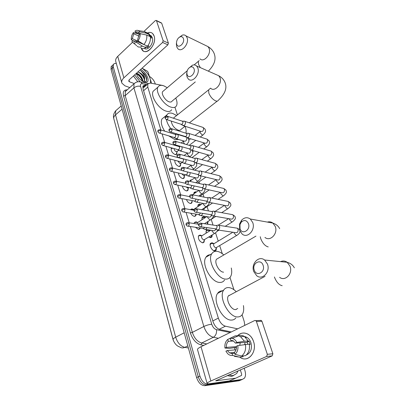 <?xml version="1.0" encoding="UTF-8"?>
<svg xmlns="http://www.w3.org/2000/svg" width="406" height="406" viewBox="0 0 406 406"><rect width="100%" height="100%" fill="white"/><g stroke="black" fill="none" stroke-linecap="round" stroke-linejoin="round"><path stroke-width="0.61" d="M176.915 152.397L176.772 154.036L175.087 154.564C172.159 153.006 170.89 150.93 171.271 148.337L171.682 147.906M180.609 164.212L180.447 165.876L178.777 166.43C175.95 165.014 174.646 162.963 174.854 160.279M184.37 176.26L184.187 177.95L182.543 178.533C180.147 177.518 178.782 175.681 178.442 173.022M188.211 188.551L188.008 190.272L186.379 190.876C184.36 190.155 182.999 188.562 182.304 186.1M192.124 201.092L191.901 202.838L190.292 203.467C188.612 202.97 187.318 201.65 186.415 199.498M187.252 196.154L188.891 196.484M196.149 214.145L195.87 215.667L194.291 216.317C192.926 215.992 191.754 214.962 190.769 213.221M190.297 209.618L191.972 208.862L193.073 209.298M200.194 227.974L199.925 228.761L198.367 229.431L195.393 227.269M194.114 223.544L194.408 222.493L196.002 221.823L197.179 222.285M204.355 240.291L204.061 242.128L202.528 242.818C199.29 241.321 197.966 238.967 198.549 235.744L200.112 235.049L201.381 235.546M186.532 168.15L187.76 167.668M189.983 181.188L190.236 180.213L192.124 179.68M195.778 192.495L194.444 192.611L193.87 193.804L194.119 192.368L195.778 191.749L196.499 192.002M197.849 206.669L198.077 204.756L199.716 204.116L200.919 204.624M204.451 223.721L210.242 220.016M201.949 219.768L202.117 217.393L203.731 216.733L205.213 217.408M212.206 234.932L211.927 236.957L210.384 237.637L208.882 236.992M206.157 233.125L206.243 230.278L207.04 229.649M216.403 247.985L216.129 250.238L214.612 250.933C212.039 250.832 209.014 245.376 210.45 243.433L212.003 242.732L213.668 243.488M228.928 295.279L229.182 295.502M236.236 309.25L236.262 309.514M114.056 119.694L173.392 340.593M143.851 87.437L147.789 83.986L147.784 87.072L160.893 130.001M244.803 325.358L244.184 321.374L242.057 314.802M190.373 226.533L218.342 318.101C219.91 322.496 222.26 325.191 225.401 326.185L237.657 328.845M162.075 133.873L164.689 142.43M165.866 146.282L168.566 155.117M169.733 158.949L172.525 168.074M173.687 171.89L176.564 181.315M177.721 185.106L180.695 194.839M181.847 198.61L184.918 208.664M186.065 212.419L189.232 222.792M164.714 86.224L162.902 85.509L150.337 83.047L147.789 83.986M233.952 289.732L229.974 277.435M222.3 253.699L219.702 245.681M218.23 241.118L215.545 232.831M213.033 225.061L211.196 219.377M208.466 210.937L207.07 206.624M204 197.118L203.03 194.119M199.625 183.593L199.067 181.868M195.342 170.358L195.179 169.85M184.395 136.517L184.294 136.193M177.412 114.913L174.92 107.22M208.714 229.892L209.4 230.314M208.024 221.762L207.603 224.213M203.959 209.049L204.061 210.141M244.168 368.146L244.899 370.48C245.843 373.733 245.696 376.286 244.458 378.138L242.453 379.361L208.263 384.203C204.588 384.152 201.807 381.447 199.925 376.078L113.37 67.193L112.208 68.289L112.279 65.564L113.162 64.732L112.279 65.564L112.208 68.289L198.26 376.829L112.208 68.289L111.046 69.385L111.127 66.655L112.005 65.823M208.263 384.203L206.588 384.934C202.914 384.888 200.138 382.188 198.26 376.829C200.138 382.188 202.914 384.888 206.588 384.934L240.819 380.057L206.588 384.934L204.918 385.664C201.244 385.624 198.468 382.929 196.605 377.58L111.046 69.385M240.585 380.158L239.195 380.752L204.918 385.664M149.428 76.424C152.088 78.013 153.945 80.231 154.996 83.073L155.295 84.022M113.37 67.193L113.441 64.468C113.969 63.544 114.934 63.24 116.339 63.554M242.209 379.468L239.195 380.752M146.525 85.093L145.658 84.925L143.079 85.884L143.054 88.955L213.008 321.537C214.556 325.927 216.905 328.611 220.062 329.586L231.308 331.951M143.003 86.036L145.287 86.174M238.007 370.845L236.769 373.413L233.08 375.682L228.882 374.839M233.607 375.586L231.4 376.413L227.203 375.575M240.819 357.782C248.533 362.654 257.267 351.703 253.542 341.522C252.415 338.218 250.603 335.787 248.096 334.234C243.778 332.007 240.032 332.834 236.85 336.716C241.286 330.174 250.928 332.742 253.542 341.522C257.541 352.403 247.427 363.507 239.697 357.057M240.306 369.836L241.631 374.109L241.555 375.413L235.719 378.194L229.329 380.924L210.09 383.634C208.385 383.873 207.405 383.837 207.141 383.533C206.887 383.056 208.126 382.208 210.846 380.985L266.635 356.438L267.336 354.311L272.873 353.773L272.182 355.879L215.703 380.843L235.719 378.194M207.096 383.376L197.539 349.693C197.24 349.033 198.397 348.049 201.021 346.739L254.729 320.512L255.77 320.578L256.414 321.445L267.336 354.311M234.957 349.891L234.455 347.607L234.957 349.891M260.271 320.37L261.307 320.441L261.951 321.298L272.873 353.773M245.092 336.934L245.351 336.716L245.092 336.934M237.85 345.587L236.393 346.267C236.596 348.845 235.937 350.88 234.409 352.388L235.013 354.337C237.348 352.276 238.292 349.358 237.85 345.587L249.269 344.09C250.015 349.17 248.756 353.027 245.493 355.666L241.626 356.032L235.013 354.337M234.673 353.24L232.054 353.474L229.563 352.905L227.324 350.515L236.033 349.805M247.822 344.197L247.061 342.324L235.409 343.121L233.277 340.832L230.649 340.233L230.055 338.325L235.277 335.803L238.423 335.782L240.484 336.635L244.427 341.248L236.865 342.436L235.409 343.121M239.139 335.595C240.9 335.153 242.631 335.432 244.336 336.422L248.269 340.994L247.315 341.441L249.218 341.314L250.213 344.395L249.335 344.461M244.554 336.559L246.965 337.406C248.802 338.538 250.132 340.309 250.949 342.725C252.309 348.876 250.735 352.987 246.234 355.067M236.297 348.784L236.003 347.485L229.268 348.368L224.954 348.059C224.538 344.364 225.467 341.487 227.741 339.436L228.324 341.344L233.551 341.01M245.219 337.031L245.478 336.752M232.054 353.474L232.653 355.417L239.271 357.097L243.148 356.722L242.889 355.91M243.148 356.722L241.474 356.884M239.271 357.097L234.414 356.331M231.359 353.479L230.907 352.789M232.978 336.909L227.741 339.436M248.269 340.994L244.427 341.248M232.653 355.417C230.811 355.702 229.126 355.103 227.599 353.611L225.903 351.18L227.324 350.515M230.055 338.325L232.283 338.376C234.206 338.898 235.734 340.253 236.865 342.436M236.424 346.633L226.37 347.394L224.954 348.059M226.37 347.394C226.178 344.856 226.827 342.842 228.324 341.344M245.422 344.369C246.168 349.49 244.899 353.377 241.626 356.032M239.768 345.278L240.23 342.791M231.09 340.208L230.649 340.233M244.732 344.481L245.026 342.461M249.218 341.314L247.061 342.324M236.444 347.282L236.003 347.485M142.08 68.167C148.276 73.131 151.062 78.099 150.438 83.068M143.836 81.692L143.988 81.479C144.526 80.52 144.434 79.17 143.714 77.439C142.577 75.125 141.07 73.456 139.187 72.435L138.177 72.065M140.583 69.522C146.216 71.908 150.667 81.55 146.388 82.205L143.942 81.905C140.344 80.231 137.766 77.424 136.193 73.491M139.136 72.41L139.192 72.43C141.755 73.659 143.577 75.658 144.658 78.429L144.455 81.063L143.988 81.479M142.44 81.17L141.826 79.043C140.689 76.754 139.192 75.11 137.329 74.11L136.289 73.765M142.927 81.444C142.542 78.109 140.831 75.521 137.791 73.694L136.391 73.313M143.653 81.794L144.455 81.063M139.771 79.048L137.786 76.648M146.388 82.205L144.917 81.89C146.83 81.291 147.2 79.5 146.033 76.526L144.592 74.039L140.527 70.608C142.978 72.796 144.353 75.404 144.658 78.429M140.029 81.702L134.63 74.902M137.786 81.809L133.442 75.978M140.664 77.079L139.288 75.511M142.724 75.694L140.923 73.633M145.079 74.75L144.592 74.039M142.384 80.799C141.146 77.729 139.207 75.409 136.573 73.826M144.262 79.195C142.993 76.049 141.014 73.684 138.324 72.101M146.541 80.489C146.399 76.627 144.394 73.334 140.527 70.608M263.078 265.25C260.819 258.191 251.654 263.321 254.247 270.086C256.389 277.156 265.737 272.147 263.078 265.25M253.75 271.558C250.746 263.875 258.795 255.181 264.61 260.018L267.463 264.062C270.563 271.761 262.499 280.475 256.77 275.801L253.75 271.558M230.755 294.66L228.365 295.938C225.594 299.572 231.029 309.976 235.541 309.605L237.743 308.479M243.422 305.566C244.036 309.306 243.656 312.275 242.28 314.488C241.225 316.061 239.758 316.873 237.886 316.934C229.035 317.817 218.225 297.222 223.681 290.097C224.833 288.351 226.436 287.509 228.492 287.57C231.034 287.727 233.628 289.113 236.267 291.716M235.815 317.974C234.759 319.309 233.369 320.009 231.648 320.065C222.747 321.004 212.064 300.541 217.601 293.401C218.738 291.701 220.306 290.848 222.3 290.848M248.447 223.61C246.625 220.118 244.245 219.61 241.316 222.092L239.966 224.604L240.037 228.71C242.042 235.363 250.944 230.07 248.447 223.61M239.647 230.405L239.54 224.056L241.626 220.174C244.427 217.357 247.325 216.971 250.319 219.017L252.71 222.503C255.709 229.923 247.533 238.758 242.174 234.069L239.647 230.405M231.283 267.99C232.054 271.65 231.79 274.568 230.491 276.745C229.41 278.399 227.842 279.186 225.787 279.105C217.22 279.277 206.867 260.373 211.79 253.73C212.962 251.908 214.662 251.106 216.895 251.319C219.149 251.598 221.453 252.811 223.813 254.963M224.554 280.038C223.457 281.703 221.874 282.495 219.803 282.429C211.201 282.657 200.955 263.875 205.954 257.211C206.938 255.684 208.314 254.861 210.085 254.745M218.601 258.018L216.494 259.251C213.992 262.641 219.199 272.193 223.569 272.177M194.032 68.766C193.352 67.117 192.2 66.518 190.576 66.975C188.338 68.02 187.095 70.005 186.851 72.918L187.105 74.613C188.648 79.815 195.971 73.709 194.032 68.766M188.521 68.467L192.444 65.173C194.063 64.65 195.448 64.914 196.605 65.975L197.829 67.939C200.366 74.115 192.368 83.392 188.354 79.063L187.064 76.988L186.669 74.369L186.867 72.496M171.23 121.069C171.911 125.226 174.215 128.255 178.138 130.153C179.518 130.559 180.482 130.301 181.03 129.377L185.055 126.241M166.424 116.197L166.876 114.969C168.003 113.076 169.982 112.579 172.804 113.487L176.63 115.537M185.029 126.256C186.115 129.001 186.405 131.311 185.902 133.183M183.273 135.878L182.685 135.99M178.833 139.537L174.859 139.578L168.754 135.873M176.742 134.183L175.894 133.62M170.687 128.519C168.394 125.474 166.973 122.49 166.424 119.567M164.689 131.158C161.492 126.104 160.568 122.049 161.928 118.994L164.11 117.217M183.37 38.438C182.791 36.992 181.792 36.438 180.371 36.768C178.016 37.794 176.717 39.844 176.483 42.914L176.722 44.386C178.183 49.324 185.207 43.107 183.37 38.438M178.879 37.601L182.39 35.083C183.816 34.698 185.019 34.972 186.009 35.911L187.075 37.657C189.516 43.574 181.634 52.917 177.869 48.715L176.737 46.868L176.483 43.021M163.542 90.858L162.588 91.67C161.086 93.989 165.333 100.642 169.069 101.804C170.5 102.282 171.484 102.063 172.022 101.155L195.306 81.926M175.768 98.059C177.158 101.333 177.397 103.9 176.478 105.773C175.443 107.539 173.535 107.971 170.753 107.067C163.43 104.87 154.98 91.705 157.944 87.143C159.05 85.265 161.065 84.859 163.983 85.915L167.262 87.701M171.652 109.711C170.596 111.488 168.673 111.934 165.887 111.056C158.543 108.92 150.159 95.836 153.169 91.243L155.036 89.64M213.317 250.451L214.079 250.669L215.419 250.055M212.45 243.63L210.815 243.641L210.115 245.112M210.815 243.641L213.932 243.625L213.693 243.874C213.368 245.681 214.104 247.005 215.896 247.848L236.561 235.551M216.647 229.826L218.458 229.857C219.534 229.02 219.9 227.867 219.555 226.396L218.362 225.061L216.774 225.381M200.737 226.771L216.418 228.943L217.21 226.436L216.352 225.467L218.362 225.061M209.207 237.2L209.856 237.388L211.221 236.789M208.171 230.466L206.598 230.501L205.928 231.927M212.054 215.779L213.871 215.794C214.926 214.947 215.287 213.805 214.952 212.363L213.825 211.09L212.308 211.353M196.134 212.323L211.836 214.845L212.617 212.363L211.81 211.44L213.825 211.09M206.598 230.501L209.684 230.43L209.298 231.156M206.852 224.097L207.106 223.792M203.979 217.565L202.462 217.621L201.828 218.996M207.567 202.031L209.374 202.036C210.42 201.178 210.775 200.046 210.445 198.635L209.384 197.417L207.359 197.712L208.126 198.595L207.354 201.056L206.045 201.056L191.632 198.194M199.874 204.918L198.412 204.994L197.808 206.324M203.132 208.735L204.254 208.476L212.546 203.015M203.178 188.582L204.979 188.567C206.004 187.709 206.36 186.582 206.035 185.202L205.035 184.035L203.655 184.202M187.237 184.375L201.66 187.572L202.964 187.562L203.731 185.121L203.005 184.278L205.035 184.035M199.935 196.286L209.227 189.917M198.879 175.417L200.676 175.387C201.686 174.519 202.036 173.408 201.721 172.048L200.772 170.936L199.463 171.058M182.944 170.855L197.372 174.377L198.671 174.357L199.427 171.936L198.742 171.129L200.772 170.936M201.914 193.895L198.788 196.047M194.677 162.532L196.463 162.481C197.458 161.608 197.803 160.507 197.494 159.172L196.595 158.107L195.357 158.198M178.741 157.624L193.175 161.461L194.469 161.426L195.215 159.025L194.799 158.396L194.053 158.193M191.302 180.254L190.104 181.101M190.556 149.91L192.342 149.844C193.317 148.966 193.657 147.87 193.357 146.566L192.505 145.541L191.327 145.602M174.636 144.673L189.064 148.809L190.353 148.763L191.089 146.388L189.998 145.576M186.527 137.548L188.298 137.467C189.262 136.578 189.597 135.497 189.303 134.213L188.496 133.234L187.384 133.269M170.616 132.001L185.04 136.421L186.324 136.36L187.049 134.005L186.024 133.224M182.578 125.439L184.339 125.337C185.288 124.449 185.623 123.373 185.334 122.115L184.568 121.176L183.512 121.186M166.688 119.587L181.096 124.287L182.37 124.211L183.091 121.876L182.127 121.12M202.482 242.808L203.513 242.159M200.462 235.708L198.762 235.739L198.346 236.175M198.762 235.739L201.899 235.683L201.655 235.947C201.33 237.754 202.076 239.083 203.898 239.931L214.535 233.486M204.198 229.233L205.923 229.243L207.004 227.71M188.125 226.198L202.635 228.334L203.883 228.345L204.624 227.35M198.407 229.436L199.382 228.801M196.245 222.447L194.611 222.503L194.225 222.909M199.823 215.439L201.549 215.439L202.706 213.47M183.751 212.023L198.27 214.51L199.519 214.505L200.356 213.059M194.611 222.503L197.722 222.402L197.417 224.051M194.413 216.332L195.332 215.713M192.114 209.46L190.414 209.638M195.545 201.939L197.27 201.924L198.443 199.549M179.477 198.148L193.997 200.975L195.245 200.965L196.093 199.077M190.546 209.537L193.632 209.384L193.251 210.146M190.495 203.497L191.368 202.893M191.023 200.397L192.114 200.61M191.358 188.724L193.078 188.694L194.22 185.923M175.296 184.578L189.82 187.729L191.064 187.704L191.835 185.395M186.653 190.916L187.481 190.333M186.126 186.927L187.673 188.054L188.871 187.521M187.257 175.783L188.973 175.737C189.912 174.935 190.262 173.885 190.028 172.586M171.205 171.296L185.73 174.758L186.968 174.727L187.531 171.977M182.888 178.584L183.669 178.021M181.807 173.824L183.822 175.727L185.664 174.747M183.243 163.11L184.953 163.05C185.918 162.192 186.252 161.106 185.958 159.797L185.846 159.512M167.206 158.294L181.721 162.06L182.959 162.014L183.685 159.654L183.273 159.02L182.563 158.832M179.193 166.496L179.929 165.947M177.803 161.04L180.041 163.638L182.279 162.375M179.31 150.697L181.015 150.621C181.964 149.758 182.294 148.682 182.01 147.393L181.583 146.667M180.391 146.322L180.066 146.444M163.293 145.561L177.798 149.616L179.031 149.56L179.746 147.226L178.691 146.429M175.57 154.64L176.26 154.113M174.088 148.581C174.159 150.032 174.91 151.103 176.336 151.788L178.863 150.301M175.463 138.537L177.153 138.441C178.092 137.573 178.417 136.507 178.138 135.244L177.346 134.274L176.295 134.305M159.467 133.092L173.956 137.426L175.179 137.355L175.889 135.041L174.895 134.269M172.682 148.271L171.114 148.763M154.092 35.941C157.477 45.233 144.206 57.733 141.344 48.212L142.831 50.542C147.52 55.48 156.939 43.447 154.092 35.941C152.793 32.653 150.57 31.668 147.424 32.987C149.433 32.054 151.159 32.216 152.6 33.475L154.092 35.941M142.43 68.416L147.18 71.05L148.114 72.177L149.728 77.389M150.545 80.033L151.555 83.286M129.793 87.569L124.982 85.844L121.912 83.184C121.323 81.428 121.978 79.637 123.881 77.82L162.613 42.447L163.136 40.722L168.399 43.137L167.881 44.853L129.215 79.794L128.717 81.154L129.463 81.804L134.168 83.534M121.754 82.626L115.862 61.874C115.258 60.052 115.883 58.22 117.73 56.378L132.503 42.325M160.943 22.903L156.493 20.731L163.136 40.722M156.493 20.731L156.32 20.442L155.371 20.584L144.115 31.287M161.72 23.284L168.399 43.137M140.121 33.673L139.116 34.632L137.639 39.595L137.999 40.778C139.628 38.565 140.334 36.195 140.121 33.673L146.754 35.068L150.347 36.707C150.743 40.082 149.799 43.224 147.525 46.132L143.917 44.548L137.999 40.778M136.015 41.133L136.38 42.31C134.63 43.381 133.209 43.239 132.123 41.889L131.884 41.519L132.869 40.585L133.254 41.036L136.015 41.133L146.942 45.878M132.869 40.585L135.01 41.519M145.947 32.815L148.87 33.652L149.738 34.82L149.083 35.439L150.859 36.256L151.235 37.129L151.468 38.134L150.453 37.672M149.53 35.043L151.21 35.809L152.296 37.611C154.27 42.818 147.972 51.369 144.419 48.416M136.38 42.31L142.293 46.066L145.901 47.634L145.663 46.863L147.449 47.644L149.068 46.147L147.916 45.639M145.901 47.634C143.932 48.938 142.232 48.999 140.801 47.806M142.293 46.066C140.324 47.38 138.624 47.446 137.192 46.254M139.537 34.231L133.396 32.602L133.752 33.764L139.05 36.139M142.227 31.191L144.663 31.541L146.15 33.17L139.522 31.769L138.522 32.724L141.039 33.865M149.738 34.82L146.15 33.17M140.111 42.122L132.29 38.682L131.311 39.621L132.711 40.737M131.311 39.621C131.108 37.134 131.803 34.794 133.396 32.602M139.618 34.15L135.355 32.221L134.995 31.059C136.269 30.222 137.421 30.085 138.451 30.648L139.522 31.769M132.29 38.682L133.752 33.764M135.355 32.221C136.446 31.602 137.385 31.627 138.172 32.307L138.522 32.724M146.754 35.068C147.145 38.458 146.196 41.62 143.917 44.548M150.859 36.256L150.352 36.733M146.896 45.903L147.449 47.644M142.775 87.148L143.303 87.757M219.149 329.302L225.401 326.185M212.825 320.933L218.342 318.101M143.587 90.731L147.784 87.072M173.022 339.457L113.853 118.928C113.431 117.608 113.984 116.258 115.517 114.868L175.686 337.183C173.702 338.228 172.829 339.051 173.068 339.639C174.544 343.608 176.762 346.044 179.726 346.952C181.274 348.089 182.959 348.226 184.786 347.363L188.389 347.988M117.141 109.508L115.72 110.752L115.517 114.868L122.084 109.143M184.172 332.798L175.686 337.183C177.529 342.831 180.563 346.227 184.786 347.363L187.8 345.866M196.605 377.58L199.925 376.078M203.797 345.384L200.975 344.877C196.134 343.517 192.601 339.538 190.384 332.935L123.546 95.978C122.622 91.802 123.86 89.751 127.266 89.827M242.453 379.361L240.819 380.057M125.672 90.863L126.073 90.888M218.382 338.259L213.363 337.279L201.746 342.999L206.786 343.923M147.048 84.636L142.339 83.732C140.699 83.555 140.111 84.453 140.572 86.412L211.759 324.267C212.79 327.211 214.368 329.007 216.494 329.662C216.86 333.159 215.814 335.696 213.363 337.279C209.075 336.011 205.908 332.412 203.858 326.49L192.337 332.387C194.317 338.244 197.453 341.781 201.746 342.999L200.975 344.877M211.759 324.267C209.222 324.465 206.588 325.206 203.858 326.49L133.919 87.874L125.195 95.613L192.337 332.387L190.384 332.935M140.572 86.412C138.238 85.798 136.025 86.285 133.919 87.874L133.985 83.834L135.543 82.565M126.672 90.355L125.312 91.568L125.195 95.613L123.546 95.978M216.494 329.662L230.151 332.514M138.969 81.743L140.958 82.063L142.339 83.732M144.419 86.011L145.658 84.925M201.021 346.739L210.846 380.985M261.951 321.298L256.414 321.445M216.271 380.371L216.418 380.869M229.329 380.924L235.571 378.24M272.182 355.879L266.635 356.438M279.572 277.313C285.225 281.779 293.081 273.487 289.991 266.143L287.164 262.281C285.068 260.83 282.886 260.611 280.622 261.621M274.431 276.973L274.634 277.587C276.633 282.368 279.15 285.073 282.19 285.692M264.945 237.429C270.254 241.925 278.232 233.521 275.238 226.426L272.862 223.082C271.188 221.828 269.366 221.503 267.397 222.097M260.261 236.739L260.825 238.885C262.723 243.417 265.189 246.092 268.219 246.914M173.321 118.197L208.623 89.873L208.836 93.192C210.389 96.846 212.642 99.404 215.596 100.866C216.946 101.363 217.855 101.17 218.321 100.292C225.355 93.735 227.472 87.549 224.68 81.738C223.447 79.195 221.468 77.196 218.738 75.744L216.342 74.689M210.638 88.234C214.657 92.451 222.529 83.636 219.961 77.653L218.738 75.744L196.605 65.975M199.991 58.829C203.766 62.945 211.531 54.054 209.065 48.314L207.989 46.614L205.984 45.639M199.194 60.606L198.331 61.342L198.534 64.326L200.32 67.614M201.828 224.051L199.209 224.721L198.656 225.533L199.691 226.614C201.239 227 201.949 226.147 201.828 224.051L201.269 223.224L200.138 223.102M233.952 232.394L234.16 233.247L236.378 235.541L237.16 235.191C240.337 232.775 239.844 231.943 239.982 231.242M218.078 230.04L235.231 232.582C237.337 233.1 238.292 231.999 238.094 229.283L237.327 228.208L235.916 227.984M197.275 209.603L194.682 210.257L194.149 211.09L195.154 212.15C196.682 212.531 197.387 211.683 197.275 209.603L196.753 208.816L195.682 208.674M229.395 218.783L229.608 219.773L231.811 222.062L232.608 221.727C236.82 218.063 235.084 217.885 234.993 216.373L232.729 214.683L231.405 214.444M207.542 216.753L207.73 217.712L209.963 220.006L210.831 219.641C212.957 217.687 213.815 216.479 213.409 216.012L230.603 218.991C232.689 219.504 233.638 218.408 233.455 215.708L232.729 214.683L214.226 211.308M192.825 195.474L190.262 196.108L189.744 196.971L190.718 198.011C192.226 198.382 192.926 197.539 192.825 195.474L192.332 194.723L191.327 194.565M224.949 205.466L225.152 206.578L227.34 208.862L228.147 208.537C232.247 204.878 230.572 204.67 230.456 203.137L228.228 201.442L226.984 201.183M208.831 202.284L226.076 205.69C228.136 206.192 229.08 205.101 228.913 202.421L228.228 201.442L209.765 197.631M188.475 181.655L185.933 182.279L185.43 183.162L186.379 184.182C187.866 184.547 188.562 183.705 188.475 181.655L188.008 180.944L187.064 180.771M220.605 192.429L220.788 193.657L222.955 195.931L223.777 195.616C227.786 191.942 226.147 191.723 226.01 190.175L223.818 188.47L222.65 188.201M204.36 188.846L221.646 192.657C223.676 193.154 224.614 192.068 224.462 189.404L223.818 188.47L205.39 184.243M184.217 168.14L181.705 168.749L181.218 169.652L182.142 170.657C183.603 171.012 184.299 170.175 184.217 168.14L183.781 167.46L182.893 167.282M216.368 179.67L216.51 180.99L218.661 183.258L219.499 182.959C223.401 179.29 221.818 179.061 221.656 177.478L219.494 175.762L218.403 175.488M199.991 175.686L217.301 179.899C219.311 180.381 220.245 179.3 220.103 176.656L219.494 175.768L201.112 171.134M180.051 154.914L177.564 155.508L177.092 156.437L177.99 157.421C179.437 157.767 180.122 156.934 180.051 154.914L179.64 154.27L178.807 154.082M212.231 167.176L212.323 168.581L214.454 170.845L215.302 170.556C219.133 166.856 217.56 166.638 217.388 165.034L215.256 163.313L214.231 163.034M195.712 162.806L213.054 167.394C215.033 167.866 215.962 166.79 215.835 164.161L215.256 163.313L196.92 158.299M175.976 141.973L173.509 142.552L173.052 143.501L173.93 144.475C175.356 144.81 176.037 143.973 175.976 141.973L175.585 141.354L174.808 141.161M208.202 154.945L208.212 156.417L210.328 158.675L211.191 158.401C214.875 154.782 213.429 154.437 213.206 152.839L211.105 151.108L210.146 150.829M191.53 150.184L208.887 155.143C210.846 155.605 211.765 154.534 211.648 151.92L211.105 151.108L192.814 145.729M171.987 129.306L169.546 129.869L169.099 130.833L169.962 131.798C171.362 132.117 172.037 131.29 171.987 129.306L171.616 128.717L170.885 128.519M204.284 142.973L204.182 144.495L206.289 146.744L207.156 146.485C210.75 142.887 209.354 142.516 209.105 140.887L207.03 139.146L206.131 138.867M187.44 137.827L204.807 143.13C206.735 143.582 207.649 142.516 207.547 139.923L207.03 139.146L188.79 133.417M168.079 116.903L165.663 117.456L165.232 118.435L166.069 119.384C167.455 119.699 168.125 118.872 168.079 116.903L167.049 116.141M200.493 131.255L200.163 131.529L200.234 132.803L202.325 135.041L203.203 134.797C206.659 131.295 205.39 130.788 205.081 129.164L203.036 127.418L202.193 127.139M183.431 125.713L200.808 131.361C202.711 131.798 203.619 130.732 203.528 128.164L203.036 127.418L184.842 121.353M189.201 223.528L186.623 224.188L186.105 224.965L187.151 226.056C188.633 226.411 189.318 225.569 189.201 223.528L188.653 222.701L187.597 222.584M211.866 230.354L212.059 231.181L214.307 233.48L215.16 233.105C216.971 231.572 217.814 230.578 217.687 230.121M205.543 229.431L212.983 230.517C214.14 231.09 215.053 230.644 215.723 229.167M184.872 209.349L182.324 209.988L181.817 210.795L182.837 211.866C184.299 212.211 184.979 211.374 184.872 209.349L184.354 208.562L183.36 208.43M201.087 215.652L208.588 216.931C209.851 217.52 210.79 216.966 211.404 215.261M180.64 195.479L178.112 196.103L177.625 196.93L178.615 197.981C180.061 198.326 180.736 197.489 180.64 195.479L180.152 194.728L179.213 194.581M203.315 203.442L203.497 204.522L205.71 206.806L206.593 206.456C209.542 203.944 208.978 203.294 209.1 202.335M196.732 202.168L204.284 203.629C205.659 204.223 206.608 203.563 207.136 201.65M176.498 181.908L173.996 182.522L173.524 183.37L174.489 184.405C175.91 184.735 176.585 183.903 176.498 181.908L176.037 181.198L175.153 181.035M199.189 190.414L199.346 191.602L201.543 193.88L202.437 193.54C205.654 190.632 204.746 190.186 204.812 188.942M192.474 188.968L200.067 190.607C201.543 191.19 202.492 190.439 202.929 188.354M172.443 168.632L169.972 169.226L169.51 170.099L170.449 171.114C171.855 171.439 172.52 170.611 172.443 168.632L172.012 167.952L171.18 167.785M195.164 177.661L195.281 178.939L197.463 181.213L198.367 180.888C201.797 177.635 200.605 177.28 200.534 175.818M188.303 176.037L195.946 177.848C197.509 178.412 198.453 177.574 198.788 175.341M168.48 155.635L166.029 156.219L165.582 157.107L166.496 158.107C167.881 158.426 168.546 157.599 168.48 155.635L168.069 154.985L167.287 154.813M191.231 165.176L191.297 166.536L193.464 168.805L194.378 168.495C197.813 165.171 196.605 164.658 196.337 163.08L196.26 162.948M184.228 163.364L191.906 165.349C193.581 165.871 194.515 164.943 194.707 162.552M164.597 142.907L162.167 143.48L161.735 144.389L162.628 145.373C163.994 145.683 164.653 144.861 164.597 142.907L164.207 142.288L163.471 142.11M187.399 152.95L187.394 154.376L189.541 156.64L190.47 156.346C193.835 153.001 192.637 152.494 192.358 150.895L191.967 150.311M180.234 150.956L187.948 153.103C189.764 153.559 190.668 152.519 190.663 149.987M160.791 130.448L158.386 131.006L157.964 131.93L158.837 132.909C160.187 133.204 160.842 132.386 160.791 130.448L160.421 129.854L159.736 129.676M186.542 144.566L186.633 144.434C189.937 141.075 188.754 140.567 188.46 138.948L187.582 137.867M176.331 138.791L184.07 141.1C185.933 141.511 186.816 140.435 186.73 137.862L186.638 137.629M183.669 140.978L183.568 142.46L184.573 143.988M185.654 136.822L185.354 136.812M117.73 56.378L123.881 77.82M128.961 80.068L129.463 81.804M167.881 44.853L162.613 42.447M144.429 86.93L142.826 86.63M216.129 250.238L214.957 250.944M211.927 236.957L210.81 237.647M207.811 223.95L207.436 224.188M204.061 242.128L202.929 242.824M199.925 228.761L198.854 229.441M195.87 215.667L194.86 216.332M191.901 202.838L190.947 203.487M188.008 190.272L187.105 190.896M184.187 177.95L183.339 178.559M180.447 165.876L179.645 166.465M176.772 154.036L176.016 154.605M113.756 118.577C113.452 117.116 112.716 114.649 115.72 110.752L121.196 105.951M111.127 66.655L113.441 64.468M246.965 337.406L245.747 337.477L245.95 336.914M148.19 83.463L140.958 82.063C138.36 81.276 136.035 81.865 133.985 83.834L125.312 91.568C125.134 91.254 125.601 90.837 126.702 90.325M261.307 320.441L255.77 320.578M229.563 352.905L234.44 352.484M240.484 336.635L244.336 336.422M232.283 338.376L238.423 335.782M294.335 267.818C292.949 265.113 290.559 263.266 287.164 262.281L264.61 260.018M223.681 290.097L217.601 293.401M228.365 295.938L265.062 276.349M239.966 224.604L239.54 224.056M241.316 222.092L241.626 220.174M279.683 228.679C278.359 226.056 276.085 224.188 272.862 223.082L250.319 219.017M211.79 253.73L205.954 257.211M216.494 259.251L255.963 236.104M186.851 72.918L186.669 74.369M190.576 66.975L192.444 65.173M189.379 122.866L217.286 101.099M166.876 114.969L161.928 118.994M208.623 89.873L210.526 88.188M208.334 71.151C214.698 64.782 216.52 58.631 213.81 52.699C212.582 50.146 210.643 48.121 207.989 46.614L186.009 35.911M176.483 42.914L176.371 44.594M180.371 36.768L182.39 35.083M157.944 87.143L153.169 91.243M162.588 91.67L187.237 70.756M194.124 64.909L198.331 61.342M214.383 250.68L214.129 250.832M216.581 247.635L215.662 249.446M239.388 229.517L237.327 228.208L218.788 225.284M215.662 229.131L216.281 229.481M198.63 225.457C198.133 223.899 199.011 223.153 201.269 223.224L216.657 225.629M213.693 243.874L232.856 232.232M212.023 235.049L211.45 236.201M217.048 231.374L218.986 230.172M225.228 226.299L232.039 222.077M211.034 215.043L211.714 215.444M194.124 211.013C194.058 209.405 194.068 208.785 196.753 208.816L212.094 211.597M209.455 230.674L210.328 230.126M218.392 225.071L228.634 218.651M208.227 221.341L207.324 223.224M211.186 219.382L215.809 216.428M221.686 212.668L227.614 208.877M206.507 201.259L207.243 201.716M189.714 196.89C189.668 195.256 189.663 194.687 192.332 194.723L207.633 197.864M205.446 217.509L202.462 217.621M215.033 211.455L224.447 205.365M204.172 208.588L203.502 210.039M218.108 199.351L223.275 195.951M202.081 187.77L202.868 188.277M185.405 183.081C185.369 181.441 185.344 180.898 188.008 180.944L203.264 184.425M200.528 204.883L198.412 204.994M211.78 198.047L220.316 192.368M214.515 186.334L219.022 183.284M197.758 174.565L198.59 175.123M181.188 169.566C181.177 167.896 181.122 167.414 183.781 167.46L198.986 171.271M195.738 192.525L194.444 192.611M208.476 184.948L216.236 179.64M197.331 183.07L205.878 177.117M210.927 173.606L214.85 170.87M193.525 161.639L194.403 162.248M177.062 156.346C176.661 154.681 177.523 153.991 179.64 154.27L194.799 158.396M191.059 180.431L190.556 180.472M205.137 172.149L212.216 167.17M194.565 158.254L196.595 158.107M194.692 170.195L202.513 164.603M207.344 161.152L210.765 158.705M208.263 154.96L201.782 159.629M189.384 148.982L190.297 149.636M173.022 143.409C172.626 141.75 173.484 141.065 175.585 141.354L190.693 145.779M196.504 163.44L196.935 163.131M190.475 145.647L192.505 145.541M191.967 157.624L199.143 152.362M203.787 148.956L206.755 146.779M204.365 142.998L198.422 147.383M185.334 136.583L186.283 137.289M169.069 130.742C168.678 129.083 169.525 128.408 171.616 128.717L186.674 133.427M192.652 151.656L193.769 150.824M186.466 133.295L188.496 133.234M189.181 145.338L195.783 140.375M200.249 137.02L202.822 135.086M200.518 131.265L195.073 135.391M181.365 124.439L182.345 125.19M165.201 118.339C164.821 116.679 165.663 116.009 167.729 116.339L182.736 121.323M188.831 140.126L190.592 138.791M182.538 121.196L184.568 121.176M204.649 239.692L203.756 241.524M203.167 228.532L203.853 228.913M186.08 224.894C186.024 223.336 186.009 222.732 188.653 222.701L198.691 224.244M201.655 235.947L210.826 230.202M199.747 227.908L199.615 228.187M198.757 214.703L199.498 215.129M181.797 210.719C181.751 209.176 181.695 208.582 184.354 208.562L194.058 210.288M197.489 222.65L206.806 216.626M196.017 214.119L195.555 215.124M201.665 209.704L206.035 206.821M194.444 201.163L195.235 201.645M177.6 196.854C177.584 195.281 177.493 194.743 180.152 194.728L189.658 196.641M193.403 209.628L202.833 203.35M192.322 200.65L191.576 202.325M190.226 187.912L191.064 188.44M173.499 183.294C173.484 181.726 173.387 181.198 176.037 181.198L185.491 183.304M192.485 194.753L198.904 190.353M188.531 187.805L187.679 189.785M195.758 182.71L197.874 181.238M186.1 174.935L186.978 175.514M169.485 170.018C169.074 168.419 169.916 167.729 172.012 167.952L181.634 170.307M189.764 181.345L195.027 177.63M184.694 175.483L183.857 177.493M192.703 169.698L193.911 168.83M182.061 162.227L182.979 162.847M165.552 157.026C165.156 155.427 165.993 154.747 168.069 154.985L183.273 159.02M186.948 168.257L191.206 165.171M183.05 158.893L183.41 158.863M180.939 163.4L180.107 165.44M189.602 156.98L190.028 156.665M178.112 149.778L179.066 150.443M161.705 144.303C161.309 142.704 162.141 142.034 164.207 142.288L179.356 146.617M184.065 155.473L187.45 152.966M179.147 146.49L180.685 146.409M177.249 151.555L176.432 153.625M185.836 136.959L177.62 134.442M174.24 137.578L175.225 138.294M157.939 131.843C157.543 130.255 158.37 129.59 160.421 129.854L175.519 134.462M172.895 148.246L171.413 148.423M177.183 145.998L177.747 145.566M181.137 142.983L183.751 141.004M175.321 134.34L177.346 134.274M161.542 22.995L156.32 20.442M133.254 41.036L134.432 41.554M149.515 35.033L151.21 35.809M145.282 31.998L148.87 33.652M133.234 42.813L136.66 45.66M138.451 30.648L144.663 31.541"/></g></svg>
